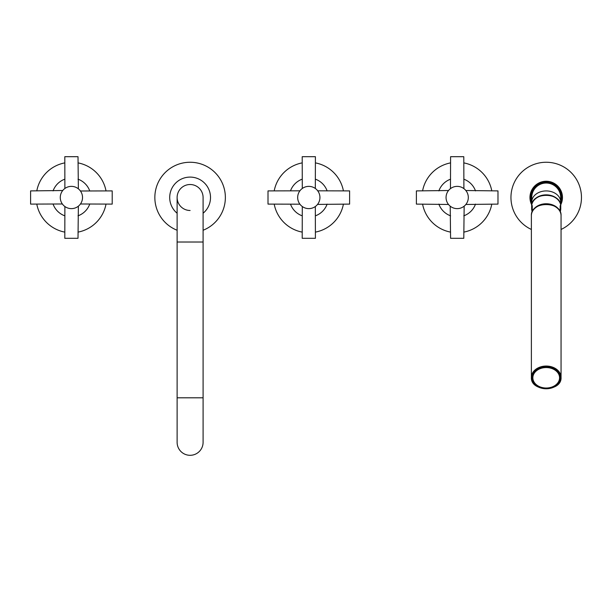 <?xml version="1.0" encoding="UTF-8"?>
<svg xmlns="http://www.w3.org/2000/svg" width="612" height="612" viewBox="0 0 612 612"><rect width="100%" height="100%" fill="white"/><g stroke="black" fill="none" stroke-linecap="round" stroke-linejoin="round"><path stroke-width="0.92" d="M190.102 455.305A12.982 12.982 0 0 0 203.092 442.323L203.092 442.323A12.982 12.982 0 0 1 190.102 455.305A12.982 12.982 0 0 1 177.12 442.323L177.12 442.323A12.982 12.982 0 0 0 190.102 455.305M190.102 210.482A12.982 12.982 0 0 1 177.12 197.5A12.982 12.982 0 0 1 190.102 184.518A12.982 12.982 0 0 1 203.092 197.5L203.092 197.5A12.982 12.982 0 0 0 190.102 184.518A12.982 12.982 0 0 0 177.12 197.5L177.12 242.015L203.092 242.015L203.092 197.5M203.092 213.236A20.403 20.403 0 0 0 190.102 177.097A20.403 20.403 0 0 0 177.12 213.236M203.092 230.257A35.236 35.236 0 0 0 190.102 162.256A35.236 35.236 0 0 0 177.12 230.257M80.44 203.987L112.21 204.102L112.21 190.898L80.44 191.005M81.993 200.912L82.146 200.399M82.276 199.879L82.375 199.351M82.452 198.823L82.505 198.296M82.528 197.768L82.528 197.232M82.505 196.704L82.452 196.169M82.375 195.641L82.276 195.121M82.146 194.601L81.993 194.088M64.887 188.481L64.803 156.695L78.007 156.695L78.374 188.825L77.923 188.481M75.926 187.333L75.46 187.134M74.978 186.958L74.488 186.805M73.983 186.675L73.471 186.561M72.958 186.476L72.438 186.423M71.918 186.385L70.885 186.385M70.885 208.615L71.405 208.631A11.131 11.131 0 0 0 82.528 197.5A11.131 11.131 0 0 0 71.405 186.369A11.131 11.131 0 0 0 60.274 197.5A11.131 11.131 0 0 0 71.405 208.631L71.918 208.615M72.438 208.577L72.958 208.516M73.471 208.432L73.983 208.325M74.488 208.195L74.978 208.034M75.46 207.858L75.926 207.667M77.923 206.519L78.374 206.175L78.007 238.305L64.803 238.305L64.887 206.519M66.884 207.667L67.343 207.858M67.825 208.034L68.322 208.195M68.827 208.325L69.34 208.432M69.852 208.516L70.365 208.577M70.365 186.423L69.852 186.476M69.34 186.561L68.827 186.675M68.322 186.805L67.825 186.958M67.343 187.134L66.884 187.333M62.363 203.987L30.6 204.102L30.6 190.898L62.73 190.523L62.363 191.005M60.81 194.088L60.657 194.601M60.534 195.121L60.427 195.641M60.359 196.169L60.305 196.704M60.282 197.232L60.282 197.768M60.305 198.296L60.359 198.823M60.427 199.351L60.534 199.879M60.657 200.399L60.81 200.912M64.803 215.822A19.477 19.477 0 0 1 53.083 204.102M53.083 190.898A19.477 19.477 0 0 1 64.803 179.178M78.007 215.822A19.477 19.477 0 0 0 89.727 204.102M89.727 190.898A19.477 19.477 0 0 0 78.007 179.178M64.803 162.884A35.236 35.236 0 0 0 36.789 190.898M36.789 204.102A35.236 35.236 0 0 0 64.803 232.116M78.007 162.884A35.236 35.236 0 0 1 106.021 190.898M106.021 204.102A35.236 35.236 0 0 1 78.007 232.116M317.529 204.408L349.613 204.102L349.613 190.898L317.704 190.814L318.156 191.464M317.704 204.186L318.156 203.536M318.974 202.021L319.166 201.555M319.342 201.073L319.502 200.583M319.632 200.078L319.739 199.566M319.824 199.053L319.885 198.533M319.923 198.02L319.923 196.98M319.885 196.467L319.824 195.947M319.739 195.435L319.632 194.922M319.502 194.417L319.342 193.92M319.166 193.438L318.974 192.979M302.29 188.481L302.206 156.695L315.41 156.695L315.325 188.481M313.329 187.333L312.862 187.134M312.38 186.958L311.89 186.805M311.386 186.675L310.873 186.561M310.361 186.476L309.84 186.423M309.328 186.385L308.287 186.385M308.287 208.615L308.808 208.631A11.131 11.131 0 0 0 319.938 197.5A11.131 11.131 0 0 0 308.808 186.369A11.131 11.131 0 0 0 297.677 197.5A11.131 11.131 0 0 0 308.808 208.631L309.328 208.615M309.84 208.577L310.361 208.516M310.873 208.432L311.386 208.325M311.89 208.195L312.38 208.034M312.862 207.858L313.329 207.667M315.325 206.519L315.41 238.305L302.206 238.305L302.29 206.519M304.286 207.667L304.753 207.858M305.235 208.034L305.725 208.195M306.23 208.325L306.742 208.432M307.255 208.516L307.775 208.577M307.775 186.423L307.255 186.476M306.742 186.561L306.23 186.675M305.725 186.805L305.235 186.958M304.753 187.134L304.286 187.333M299.926 190.791L299.459 191.464M298.641 192.979L298.442 193.438M298.266 193.92L298.113 194.417M297.983 194.922L297.876 195.435M297.784 195.947L297.73 196.467M297.692 196.98L297.692 198.02M297.73 198.533L297.784 199.053M297.876 199.566L297.983 200.078M298.113 200.583L298.266 201.073M298.442 201.555L298.641 202.021M299.459 203.536L299.911 204.186L268.002 204.102L268.002 190.898L299.911 190.814M302.206 215.822A19.477 19.477 0 0 1 290.486 204.102M290.486 190.898A19.477 19.477 0 0 1 302.206 179.178M315.41 215.822A19.477 19.477 0 0 0 327.129 204.102M327.129 190.898A19.477 19.477 0 0 0 315.41 179.178M302.206 162.884A35.236 35.236 0 0 0 274.191 190.898M274.191 204.102A35.236 35.236 0 0 0 302.206 232.116M315.41 162.884A35.236 35.236 0 0 1 343.424 190.898M343.424 204.102A35.236 35.236 0 0 1 315.41 232.116M466.474 203.628L465.854 204.469L497.984 204.102L497.984 190.898L465.854 190.523L466.474 191.372M467.247 202.251L467.438 201.822M467.775 200.912L467.92 200.438M468.042 199.956L468.134 199.466M468.211 198.977L468.272 198.487M468.302 197.99L468.302 197.003M468.272 196.513L468.211 196.024M468.134 195.534L468.042 195.044M467.92 194.562L467.775 194.088M467.438 193.178L467.247 192.749M450.47 188.626L450.585 156.695L463.789 156.695L463.896 188.626M463.911 188.634L463.032 188.029M461.938 187.433L461.509 187.249M460.599 186.905L460.125 186.767M459.643 186.645L459.153 186.545M458.663 186.469L458.174 186.415M457.677 186.385L456.69 186.385M456.69 208.615L457.187 208.631A11.131 11.131 0 0 0 468.31 197.5A11.131 11.131 0 0 0 457.187 186.369A11.131 11.131 0 0 0 446.056 197.5A11.131 11.131 0 0 0 457.187 208.631L457.677 208.615M458.174 208.585L458.663 208.531M459.153 208.455L459.643 208.355M460.125 208.233L460.599 208.095M461.509 207.751L461.938 207.56M463.032 206.971L463.728 206.504M463.743 206.489L464.156 206.175L463.789 238.305L450.585 238.305L450.21 206.175L450.623 206.489M450.639 206.504L451.342 206.971M452.436 207.56L452.857 207.751M453.775 208.095L454.249 208.233M454.731 208.355L455.213 208.455M455.703 208.531L456.2 208.585M456.2 186.415L455.703 186.469M455.213 186.545L454.731 186.645M454.249 186.767L453.775 186.905M452.857 187.249L452.436 187.433M451.342 188.029L450.455 188.634M447.892 203.628L448.512 204.469L416.382 204.102L416.382 190.898L448.512 190.523L447.892 191.372M447.12 192.749L446.928 193.178M446.592 194.088L446.454 194.562M446.332 195.044L446.232 195.534M446.156 196.024L446.102 196.513M446.064 197.003L446.064 197.99M446.102 198.487L446.156 198.977M446.232 199.466L446.332 199.956M446.454 200.438L446.592 200.912M446.928 201.822L447.12 202.251M450.585 215.822A19.477 19.477 0 0 1 438.865 204.102M438.865 190.898A19.477 19.477 0 0 1 450.585 179.178M463.789 215.822A19.477 19.477 0 0 0 475.509 204.102M475.509 190.898A19.477 19.477 0 0 0 463.789 179.178M450.585 162.884A35.236 35.236 0 0 0 422.571 190.898M422.571 204.102A35.236 35.236 0 0 0 450.585 232.116M463.789 162.884A35.236 35.236 0 0 1 491.803 190.898M491.803 204.102A35.236 35.236 0 0 1 463.789 232.116M560.523 204.316A14.466 11.085 180 0 0 546.21 194.845A14.466 11.085 180 0 0 531.897 204.316M560.676 205.165L560.676 197.5A14.466 14.466 0 0 0 546.21 183.034A14.466 14.466 0 0 0 531.744 197.5L531.744 205.165M561.701 192.589L562.459 197.5A16.249 16.249 0 0 1 560.676 204.898M531.744 204.898A16.249 16.249 0 0 1 529.961 197.5L530.673 192.749M562.459 197.5A16.249 16.249 0 0 0 546.21 181.251A16.249 16.249 0 0 0 529.961 197.5L530.948 203.069M530.703 192.658L530.833 192.252M530.864 192.168L531.247 191.158M531.254 191.151L531.499 190.6M560.906 190.569L561.166 191.151M561.173 191.158L561.479 191.939M561.587 192.252L561.724 192.658M531.377 229.462A35.236 35.236 0 0 1 546.21 162.256A35.236 35.236 0 0 1 561.051 229.462M561.724 202.335L561.587 202.748M561.556 202.832L560.967 204.309M562.443 198.219L562.367 199.198M562.198 200.407L562.046 201.134M531.453 204.301L530.864 202.832M531.667 206.305L531.667 208.784A14.543 11.138 180 0 1 532.264 205.64L532.264 211.752A14.543 11.138 0 0 1 546.21 203.75A14.543 11.138 0 0 1 560.156 211.744L560.156 205.64A14.543 11.138 180 0 1 560.753 208.784L560.753 206.305A14.543 11.138 0 0 0 546.21 195.167A14.543 11.138 0 0 0 531.667 206.305C530.856 191.732 561.564 191.732 560.753 206.305M531.667 208.784A14.543 11.138 180 0 0 532.226 211.836M560.194 211.836A14.543 11.138 180 0 0 560.753 208.784M531.377 215.653L531.377 377.413A14.841 11.368 180 0 0 546.21 388.773A14.841 11.368 180 0 0 561.051 377.413A14.841 11.368 180 0 0 546.21 366.045A14.841 11.368 180 0 0 531.377 377.413C530.489 392.177 561.931 392.177 561.051 377.413L561.051 215.653A14.841 11.368 0 0 0 546.21 204.286A14.841 11.368 0 0 0 531.377 215.653C530.489 200.889 561.931 200.889 561.051 215.653M546.21 388.062A13.648 10.458 180 0 0 559.858 377.604A13.648 10.458 180 0 0 546.21 367.146A13.648 10.458 180 0 0 532.562 377.604A13.648 10.458 180 0 0 546.21 388.062M177.12 442.323L177.12 397.808L203.092 397.808L203.092 442.323M560.676 202.014A14.466 11.085 180 0 0 546.21 190.929A14.466 11.085 180 0 0 531.744 202.014M560.676 202.648A15.354 15.354 0 0 0 546.21 182.139A15.354 15.354 0 0 0 531.744 202.648M531.667 377.604A14.543 11.138 180 0 0 546.21 388.742A14.543 11.138 180 0 0 560.753 377.604A14.543 11.138 180 0 0 546.21 366.466A14.543 11.138 180 0 0 531.667 377.604M546.21 388.023A13.357 10.228 180 0 0 559.567 377.795A13.357 10.228 180 0 0 546.21 367.56A13.357 10.228 180 0 0 532.853 377.795A13.357 10.228 180 0 0 546.21 388.023M177.12 397.808L177.12 242.015M203.092 397.808L203.092 242.015M562.413 196.261L562.367 195.809M561.74 202.289L561.862 201.853M532.562 377.604C533.381 384.007 537.933 387.518 546.21 388.13C554.487 387.518 559.039 384.007 559.858 377.604"/></g></svg>
